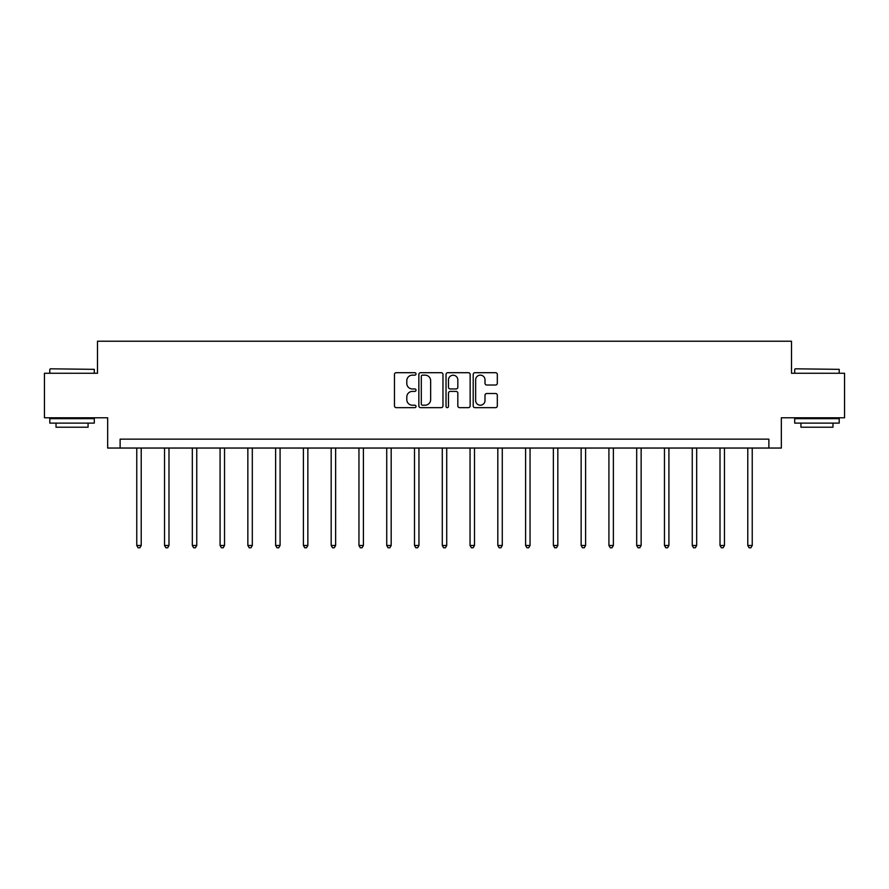 <?xml version="1.0" encoding="UTF-8"?>
<svg xmlns="http://www.w3.org/2000/svg" width="889" height="889" viewBox="0 0 889 889"><rect width="100%" height="100%" fill="white"/><g stroke="black" fill="none" stroke-linecap="round" stroke-linejoin="round"><path stroke-width="1.33" d="M416.019 373.925A1.222 1.222 0 0 0 414.796 372.702L396.227 372.702A1.745 1.745 0 0 0 394.472 374.458L394.472 405.906A1.745 1.745 0 0 0 396.227 407.651L414.796 407.651A1.222 1.222 0 0 0 416.019 406.429A1.222 1.222 0 0 0 414.796 405.206L412.385 405.206A5.59 5.59 0 0 1 406.795 399.617L406.795 396.994A5.59 5.59 0 0 1 412.385 391.404L414.796 391.404A1.222 1.222 0 0 0 416.019 390.182A1.222 1.222 0 0 0 414.796 388.96L412.385 388.96A5.59 5.59 0 0 1 406.795 383.37L406.795 380.748A5.59 5.59 0 0 1 412.385 375.147L414.796 375.147A1.222 1.222 0 0 0 416.019 373.925M495.573 385.026A1.745 1.745 0 0 0 497.318 383.281L497.318 374.458A1.745 1.745 0 0 0 495.573 372.702L474.948 372.702A1.745 1.745 0 0 0 473.204 374.458L473.204 405.906A1.745 1.745 0 0 0 474.948 407.651L495.573 407.651A1.745 1.745 0 0 0 497.318 405.906L497.318 395.249A1.745 1.745 0 0 0 495.573 393.505L486.75 393.505A1.745 1.745 0 0 0 485.005 395.249L485.005 400.539A4.678 4.678 0 0 1 480.327 405.206A4.678 4.678 0 0 1 475.648 400.539L475.648 379.825A4.678 4.678 0 0 1 480.327 375.147A4.678 4.678 0 0 1 485.005 379.825L485.005 383.281A1.745 1.745 0 0 0 486.75 385.026L495.573 385.026M768.885 448.045L781.342 448.045L781.342 417.774L844.55 417.774L844.55 373.269L791.499 373.269L791.499 341.22L97.501 341.22L97.501 373.269L44.45 373.269L44.45 417.774L107.658 417.774L107.658 448.045L768.885 448.045L768.885 439.144L120.115 439.144L120.115 448.045M442.966 374.458A1.745 1.745 0 0 0 441.222 372.702L420.597 372.702A1.745 1.745 0 0 0 418.852 374.458L418.852 405.906A1.745 1.745 0 0 0 420.597 407.651L441.222 407.651A1.745 1.745 0 0 0 442.966 405.906L442.966 374.458M447.778 372.702L468.403 372.702A1.745 1.745 0 0 1 470.148 374.458L470.148 405.906A1.745 1.745 0 0 1 468.403 407.651L459.569 407.651A1.745 1.745 0 0 1 457.824 405.906L457.824 393.149A1.745 1.745 0 0 0 456.079 391.404L450.223 391.404A1.745 1.745 0 0 0 448.478 393.149L448.478 406.429A1.222 1.222 0 0 1 447.256 407.651A1.222 1.222 0 0 1 446.034 406.429L446.034 374.458A1.745 1.745 0 0 1 447.778 372.702M422.519 375.147A1.222 1.222 0 0 0 421.297 376.38L421.297 403.984A1.222 1.222 0 0 0 422.519 405.206L425.053 405.206A5.59 5.59 0 0 0 430.654 399.617L430.654 380.748A5.59 5.59 0 0 0 425.053 375.147L422.519 375.147M457.824 379.914A4.678 4.678 0 0 0 453.146 375.236A4.678 4.678 0 0 0 448.478 379.914L448.478 387.215A1.745 1.745 0 0 0 450.223 388.96L456.079 388.96A1.745 1.745 0 0 0 457.824 387.215L457.824 379.914M136.762 448.045L136.762 545.468L141.218 545.468L141.218 448.045M141.218 545.468L139.873 547.78L138.095 547.78L136.762 545.468M50.329 368.813L94.301 369.346L50.329 368.813M72.042 423.12L49.795 423.12L49.795 418.663L94.301 418.663L94.301 423.12L72.042 423.12M88.067 423.12L88.067 427.209L56.018 427.209L56.018 423.12M795.233 368.813L839.205 369.346L795.233 368.813M816.958 423.12L794.699 423.12L794.699 418.663L839.205 418.663L839.205 423.12L816.958 423.12M832.982 423.12L832.982 427.209L800.933 427.209L800.933 423.12M164.532 448.045L164.532 545.468L168.988 545.468L168.988 448.045M168.988 545.468L167.654 547.78L165.876 547.78L164.532 545.468M192.313 448.045L192.313 545.468L196.758 545.468L196.758 448.045M196.758 545.468L195.424 547.78L193.646 547.78L192.313 545.468M220.083 448.045L220.083 545.468L224.539 545.468L224.539 448.045M224.539 545.468L223.195 547.78L221.417 547.78L220.083 545.468M247.853 448.045L247.853 545.468L252.309 545.468L252.309 448.045M252.309 545.468L250.976 547.78L249.198 547.78L247.853 545.468M275.634 448.045L275.634 545.468L280.079 545.468L280.079 448.045M280.079 545.468L278.746 547.78L276.968 547.78L275.634 545.468M303.405 448.045L303.405 545.468L307.861 545.468L307.861 448.045M307.861 545.468L306.516 547.78L304.738 547.78L303.405 545.468M331.175 448.045L331.175 545.468L335.631 545.468L335.631 448.045M335.631 545.468L334.297 547.78L332.519 547.78L331.175 545.468M358.956 448.045L358.956 545.468L363.401 545.468L363.401 448.045M363.401 545.468L362.067 547.78L360.289 547.78L358.956 545.468M386.726 448.045L386.726 545.468L391.182 545.468L391.182 448.045M391.182 545.468L389.838 547.78L388.06 547.78L386.726 545.468M414.496 448.045L414.496 545.468L418.952 545.468L418.952 448.045M418.952 545.468L417.619 547.78L415.841 547.78L414.496 545.468M442.278 448.045L442.278 545.468L446.723 545.468L446.723 448.045M446.723 545.468L445.389 547.78L443.611 547.78L442.278 545.468M470.048 448.045L470.048 545.468L474.504 545.468L474.504 448.045M474.504 545.468L473.159 547.78L471.381 547.78L470.048 545.468M497.818 448.045L497.818 545.468L502.274 545.468L502.274 448.045M502.274 545.468L500.94 547.78L499.162 547.78L497.818 545.468M525.599 448.045L525.599 545.468L530.044 545.468L530.044 448.045M530.044 545.468L528.711 547.78L526.933 547.78L525.599 545.468M553.369 448.045L553.369 545.468L557.825 545.468L557.825 448.045M557.825 545.468L556.481 547.78L554.703 547.78L553.369 545.468M581.139 448.045L581.139 545.468L585.595 545.468L585.595 448.045M585.595 545.468L584.262 547.78L582.484 547.78L581.139 545.468M608.921 448.045L608.921 545.468L613.366 545.468L613.366 448.045M613.366 545.468L612.032 547.78L610.254 547.78L608.921 545.468M636.691 448.045L636.691 545.468L641.147 545.468L641.147 448.045M641.147 545.468L639.802 547.78L638.024 547.78L636.691 545.468M664.461 448.045L664.461 545.468L668.917 545.468L668.917 448.045M668.917 545.468L667.583 547.78L665.805 547.78L664.461 545.468M692.242 448.045L692.242 545.468L696.687 545.468L696.687 448.045M696.687 545.468L695.354 547.78L693.576 547.78L692.242 545.468M720.012 448.045L720.012 545.468L724.468 545.468L724.468 448.045M724.468 545.468L723.124 547.78L721.346 547.78L720.012 545.468M747.782 448.045L747.782 545.468L752.238 545.468L752.238 448.045M752.238 545.468L750.905 547.78L749.127 547.78L747.782 545.468M49.795 373.269L49.795 369.346M59.941 418.663L59.941 417.774M84.155 418.663L84.155 417.774M94.301 373.269L94.301 369.346M794.699 373.269L794.699 369.346M804.845 418.663L804.845 417.774M829.059 418.663L829.059 417.774M839.205 373.269L839.205 369.346"/></g></svg>

